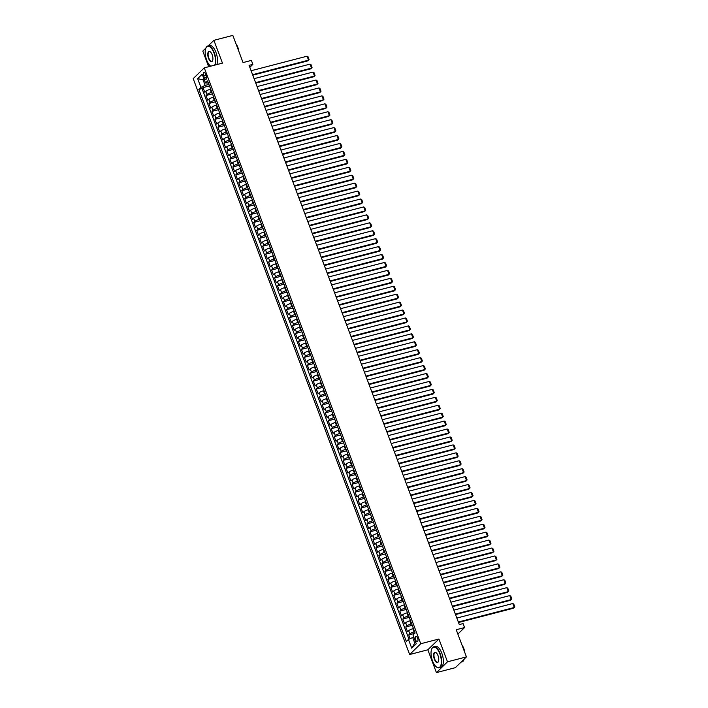 <?xml version="1.0" encoding="UTF-8"?>
<svg xmlns="http://www.w3.org/2000/svg" width="708" height="708" viewBox="0 0 708 708"><rect width="100%" height="100%" fill="white"/><g stroke="black" fill="none" stroke-linecap="round" stroke-linejoin="round"><path stroke-width="1.06" d="M417.605 638.12A2.779 1.195 -104.6 0 0 415.95 636.368A2.779 1.195 -104.6 0 0 415.685 639.988A2.779 1.195 -104.6 0 0 417.348 641.74A2.779 1.195 -104.6 0 0 417.605 638.12M436.411 672.6L455.35 667.679L466.439 656.891L447.5 661.821L438.925 639.014L420.738 643.74L409.649 654.519L427.836 649.794L436.411 672.6L447.5 661.821M420.738 643.74L204.276 67.853L193.187 78.632L409.649 654.519M205.842 48.144L202.807 51.109L208.674 66.711M204.276 67.853L222.462 63.127L213.896 40.321L208.187 45.87M213.896 40.321L232.835 35.4L243.048 62.57L251.384 60.401L252.871 64.366L249.083 65.357L459.288 624.58L463.076 623.598L464.563 627.562L456.226 629.731L466.439 656.891M210.701 89.19L210.134 89.332A3.469 0.743 159.4 0 0 205.904 91.288L204.807 92.35L203.019 87.597L209.471 85.916M211.896 92.359L211.32 92.509A3.469 0.743 159.4 0 0 207.09 94.465L206.001 95.527L212.453 93.845M206.001 95.527L207.789 100.288L208.887 99.217A3.469 0.743 159.4 0 1 213.108 97.27L213.683 97.12M216.666 105.05L216.09 105.2A3.469 0.743 159.4 0 0 211.86 107.156L210.772 108.218L208.984 103.457L215.436 101.784M219.648 112.988L219.073 113.13A3.469 0.743 159.4 0 0 214.843 115.085L213.754 116.147L211.966 111.386L218.418 109.713M222.631 120.918L222.055 121.068A3.469 0.743 159.4 0 0 217.825 123.015L216.737 124.086L214.949 119.325L221.4 117.643M225.613 128.847L225.038 128.998A3.469 0.743 159.4 0 0 220.808 130.953L219.719 132.015L217.922 127.254L224.383 125.582M228.596 136.777L228.02 136.927A3.469 0.743 159.4 0 0 223.79 138.883L222.693 139.945L220.905 135.184L227.365 133.511M231.569 144.715L231.003 144.866A3.469 0.743 159.4 0 0 226.772 146.813L225.675 147.875L223.887 143.122L230.348 141.441M234.552 152.645L233.985 152.795A3.469 0.743 159.4 0 0 229.755 154.751L228.657 155.813L226.87 151.052L233.321 149.37M237.534 160.574L236.968 160.725A3.469 0.743 159.4 0 0 232.737 162.681L231.64 163.743L229.852 158.981L236.304 157.309M240.516 168.513L239.95 168.654A3.469 0.743 159.4 0 0 235.72 170.61L234.622 171.672L232.835 166.92L239.286 165.238M243.499 176.442L242.924 176.593A3.469 0.743 159.4 0 0 238.702 178.54L237.605 179.611L235.817 174.849L242.269 173.168M246.481 184.372L245.906 184.523A3.469 0.743 159.4 0 0 241.676 186.478L240.587 187.54L238.8 182.779L245.251 181.106M249.464 192.311L248.889 192.452A3.469 0.743 159.4 0 0 244.658 194.408L243.57 195.47L241.782 190.709L248.234 189.036M252.446 200.24L251.871 200.391A3.469 0.743 159.4 0 0 247.641 202.338L246.552 203.408L244.756 198.647L251.216 196.966M255.429 208.17L254.853 208.32A3.469 0.743 159.4 0 0 250.623 210.276L249.535 211.338L247.738 206.577L254.199 204.904M258.411 216.108L257.836 216.25A3.469 0.743 159.4 0 0 253.606 218.206L252.508 219.268L250.721 214.506L257.181 212.834M261.385 224.038L260.818 224.188A3.469 0.743 159.4 0 0 256.588 226.135L255.491 227.197L253.703 222.445L260.163 220.763M264.367 231.967L263.801 232.118A3.469 0.743 159.4 0 0 259.571 234.074L258.473 235.136L256.685 230.374L263.137 228.702M267.35 239.897L266.783 240.047A3.469 0.743 159.4 0 0 262.553 242.003L261.456 243.065L259.668 238.304L266.12 236.631M270.332 247.835L269.766 247.986A3.469 0.743 159.4 0 0 265.535 249.933L264.438 250.995L262.65 246.242L269.102 244.561M273.315 255.765L272.739 255.915A3.469 0.743 159.4 0 0 268.518 257.871L267.42 258.933L265.633 254.172L272.084 252.491M276.297 263.695L275.722 263.845A3.469 0.743 159.4 0 0 271.491 265.801L270.403 266.863L268.615 262.102L275.067 260.429M279.279 271.633L278.704 271.775A3.469 0.743 159.4 0 0 274.474 273.731L273.385 274.793L271.598 270.04L278.049 268.359M282.262 279.563L281.687 279.713A3.469 0.743 159.4 0 0 277.456 281.66L276.368 282.731L274.571 277.97L281.032 276.288M285.244 287.492L284.669 287.643A3.469 0.743 159.4 0 0 280.439 289.599L279.35 290.661L277.554 285.899L284.014 284.227M288.227 295.431L287.652 295.572A3.469 0.743 159.4 0 0 283.421 297.528L282.324 298.59L280.536 293.829L286.997 292.156M291.2 303.36L290.634 303.511A3.469 0.743 159.4 0 0 286.404 305.458L285.306 306.529L283.519 301.767L289.979 300.086M294.183 311.29L293.616 311.44A3.469 0.743 159.4 0 0 289.386 313.396L288.289 314.458L286.501 309.697L292.953 308.024M297.165 319.219L296.599 319.37A3.469 0.743 159.4 0 0 292.369 321.326L291.271 322.388L289.484 317.626L295.935 315.954M300.148 327.158L299.581 327.308A3.469 0.743 159.4 0 0 295.351 329.255L294.254 330.317L292.466 325.565L298.918 323.883M303.13 335.088L302.555 335.238A3.469 0.743 159.4 0 0 298.334 337.194L297.236 338.256L295.448 333.495L301.9 331.822M306.113 343.017L305.537 343.168A3.469 0.743 159.4 0 0 301.307 345.123L300.219 346.185L298.431 341.424L304.882 339.751M309.095 350.956L308.52 351.097A3.469 0.743 159.4 0 0 304.29 353.053L303.201 354.115L301.413 349.363L307.865 347.681M312.078 358.885L311.502 359.036A3.469 0.743 159.4 0 0 307.272 360.983L306.183 362.054L304.387 357.292L310.847 355.611M315.06 366.815L314.485 366.965A3.469 0.743 159.4 0 0 310.254 368.921L309.166 369.983L307.369 365.222L313.83 363.549M318.042 374.753L317.467 374.895A3.469 0.743 159.4 0 0 313.237 376.851L312.139 377.913L310.352 373.16L316.812 371.479M321.016 382.683L320.45 382.833A3.469 0.743 159.4 0 0 316.219 384.78L315.122 385.851L313.334 381.09L319.795 379.408M323.999 390.612L323.432 390.763A3.469 0.743 159.4 0 0 319.202 392.719L318.104 393.781L316.317 389.019L322.768 387.347M326.981 398.551L326.415 398.692A3.469 0.743 159.4 0 0 322.184 400.648L321.087 401.71L319.299 396.949L325.751 395.276M329.963 406.481L329.397 406.631A3.469 0.743 159.4 0 0 325.167 408.578L324.069 409.649L322.282 404.887L328.733 403.206M332.946 414.41L332.371 414.561A3.469 0.743 159.4 0 0 328.14 416.516L327.052 417.578L325.264 412.817L331.716 411.144M335.928 422.34L335.353 422.49A3.469 0.743 159.4 0 0 331.123 424.446L330.034 425.508L328.246 420.747L334.698 419.074M338.911 430.278L338.336 430.429A3.469 0.743 159.4 0 0 334.105 432.376L333.017 433.438L331.229 428.685L337.681 427.004M341.893 438.208L341.318 438.358A3.469 0.743 159.4 0 0 337.088 440.314L335.999 441.376L334.203 436.615L340.663 434.933M344.876 446.137L344.3 446.288A3.469 0.743 159.4 0 0 340.07 448.244L338.973 449.306L337.185 444.544L343.646 442.872M347.858 454.076L347.283 454.217A3.469 0.743 159.4 0 0 343.053 456.173L341.955 457.235L340.167 452.483L346.628 450.801M350.832 462.005L350.265 462.156A3.469 0.743 159.4 0 0 346.035 464.103L344.938 465.174L343.15 460.412L349.602 458.731M353.814 469.935L353.248 470.085A3.469 0.743 159.4 0 0 349.017 472.041L347.92 473.103L346.132 468.342L352.584 466.669M356.797 477.873L356.23 478.015A3.469 0.743 159.4 0 0 352 479.971L350.903 481.033L349.115 476.272L355.566 474.599M359.779 485.803L359.213 485.954A3.469 0.743 159.4 0 0 354.982 487.9L353.885 488.971L352.097 484.21L358.549 482.529M362.761 493.733L362.186 493.883A3.469 0.743 159.4 0 0 357.956 495.839L356.867 496.901L355.08 492.14L361.531 490.467M365.744 501.662L365.169 501.813A3.469 0.743 159.4 0 0 360.938 503.769L359.85 504.831L358.062 500.069L364.514 498.397M368.726 509.601L368.151 509.751A3.469 0.743 159.4 0 0 363.921 511.698L362.832 512.76L361.045 508.008L367.496 506.326M371.709 517.53L371.134 517.681A3.469 0.743 159.4 0 0 366.903 519.637L365.815 520.699L364.018 515.937L370.479 514.265M374.691 525.46L374.116 525.61A3.469 0.743 159.4 0 0 369.886 527.566L368.788 528.628L367.001 523.867L373.461 522.194M377.674 533.398L377.099 533.54A3.469 0.743 159.4 0 0 372.868 535.496L371.771 536.558L369.983 531.805L376.444 530.124M380.647 541.328L380.081 541.478A3.469 0.743 159.4 0 0 375.851 543.425L374.753 544.496L372.966 539.735L379.417 538.053M383.63 549.258L383.063 549.408A3.469 0.743 159.4 0 0 378.833 551.364L377.736 552.426L375.948 547.665L382.4 545.992M386.612 557.196L386.046 557.338A3.469 0.743 159.4 0 0 381.816 559.293L380.718 560.355L378.93 555.603L385.382 553.922M389.595 565.126L389.028 565.276A3.469 0.743 159.4 0 0 384.798 567.223L383.701 568.294L381.913 563.533L388.365 561.851M392.577 573.055L392.002 573.206A3.469 0.743 159.4 0 0 387.772 575.161L386.683 576.224L384.895 571.462L391.347 569.79M395.56 580.994L394.984 581.135A3.469 0.743 159.4 0 0 390.754 583.091L389.666 584.153L387.878 579.392L394.329 577.719M398.542 588.923L397.967 589.074A3.469 0.743 159.4 0 0 393.736 591.021L392.648 592.092L390.86 587.33L397.312 585.649M401.524 596.853L400.949 597.003A3.469 0.743 159.4 0 0 396.719 598.959L395.63 600.021L393.834 595.26L400.294 593.587M404.507 604.782L403.932 604.933A3.469 0.743 159.4 0 0 399.701 606.889L398.604 607.951L396.816 603.189L403.277 601.517M407.481 612.721L406.914 612.871A3.469 0.743 159.4 0 0 402.684 614.818L401.586 615.88L399.799 611.128L406.259 609.446M410.463 620.65L409.897 620.801A3.469 0.743 159.4 0 0 405.666 622.757L404.569 623.819L402.781 619.058L409.233 617.376M413.445 628.58L412.879 628.731A3.469 0.743 159.4 0 0 408.649 630.686L407.551 631.748L405.764 626.987L412.215 625.314M203.7 75.889L204.355 77.632A2.69 1.159 -104.6 0 0 205.957 79.331A2.69 1.159 -104.6 0 0 206.214 75.827L205.559 74.083A2.69 1.159 -104.6 0 0 203.948 72.384A2.69 1.159 -104.6 0 0 203.7 75.889L206.01 75.287M204.214 79.553L203.072 79.854L205.161 85.403L200.93 87.358L198.833 89.394L406.348 641.483L408.445 639.448L411.729 648.174L416.277 643.74L413.003 635.014L415.1 632.979L207.586 80.889L205.488 82.925L208.391 83.031M200.93 87.358L197.647 78.632L202.205 74.198L205.488 82.925M414.64 631.757L414.065 631.908L412.879 628.731M411.658 623.828L411.091 623.969L409.897 620.801M408.675 615.889L408.109 616.04L406.914 612.871M405.693 607.96L405.126 608.11L403.932 604.933M402.71 600.03L402.144 600.172L400.949 597.003M399.737 592.092L399.162 592.242L397.967 589.074M396.754 584.162L396.179 584.312L394.984 581.135M393.772 576.232L393.197 576.383L392.002 573.206M390.789 568.294L390.214 568.444L389.028 565.276M387.807 560.364L387.232 560.515L386.046 557.338M384.825 552.435L384.249 552.585L383.063 549.408M381.842 544.505L381.276 544.647L380.081 541.478M378.86 536.567L378.293 536.717L377.099 533.54M375.877 528.637L375.311 528.788L374.116 525.61M372.895 520.707L372.328 520.849L371.134 517.681M369.921 512.769L369.346 512.919L368.151 509.751M366.939 504.839L366.363 504.99L365.169 501.813M363.956 496.91L363.381 497.051L362.186 493.883M360.974 488.971L360.399 489.122L359.213 485.954M357.991 481.042L357.416 481.192L356.23 478.015M355.009 473.112L354.434 473.263L353.248 470.085M352.026 465.174L351.46 465.324L350.265 462.156M349.044 457.244L348.478 457.395L347.283 454.217M346.062 449.315L345.495 449.465L344.3 446.288M343.079 441.385L342.513 441.526L341.318 438.358M340.106 433.446L339.53 433.597L338.336 430.429M337.123 425.517L336.548 425.667L335.353 422.49M334.141 417.587L333.565 417.729L332.371 414.561M331.158 409.649L330.583 409.799L329.397 406.631M328.176 401.719L327.6 401.87L326.415 398.692M325.193 393.79L324.618 393.94L323.432 390.763M322.211 385.851L321.644 386.002L320.45 382.833M319.228 377.922L318.662 378.072L317.467 374.895M316.246 369.992L315.68 370.142L314.485 366.965M313.263 362.062L312.697 362.204L311.502 359.036M310.29 354.124L309.715 354.274L308.52 351.097M307.307 346.194L306.732 346.345L305.537 343.168M304.325 338.265L303.75 338.406L302.555 335.238M301.343 330.326L300.767 330.477L299.581 327.308M298.36 322.397L297.785 322.547L296.599 319.37M295.378 314.467L294.811 314.609L293.616 311.44M292.395 306.529L291.829 306.679L290.634 303.511M289.413 298.599L288.846 298.749L287.652 295.572M286.43 290.669L285.864 290.82L284.669 287.643M283.448 282.731L282.881 282.881L281.687 279.713M280.474 274.801L279.899 274.952L278.704 271.775M277.492 266.872L276.916 267.022L275.722 263.845M274.509 258.942L273.934 259.084L272.739 255.915M271.527 251.004L270.952 251.154L269.766 247.986M268.544 243.074L267.969 243.225L266.783 240.047M265.562 235.144L264.996 235.286L263.801 232.118M262.579 227.206L262.013 227.356L260.818 224.188M259.597 219.276L259.031 219.427L257.836 216.25M256.615 211.347L256.048 211.497L254.853 208.32M253.641 203.408L253.066 203.559L251.871 200.391M250.659 195.479L250.083 195.629L248.889 192.452M247.676 187.549L247.101 187.7L245.906 184.523M244.694 179.62L244.118 179.761L242.924 176.593M241.711 171.681L241.136 171.832L239.95 168.654M238.729 163.752L238.154 163.902L236.968 160.725M235.746 155.822L235.18 155.964L233.985 152.795M232.764 147.883L232.197 148.034L231.003 144.866M229.781 139.954L229.215 140.104L228.02 136.927M226.799 132.024L226.233 132.166L225.038 128.998M223.825 124.086L223.25 124.236L222.055 121.068M220.843 116.156L220.268 116.307L219.073 113.13M217.86 108.227L217.285 108.377L216.09 105.2M214.878 100.288L214.303 100.439L213.108 97.27M203.019 87.597L202.01 88.571L408.985 639.2M414.065 631.908A3.469 0.743 -20.6 0 0 409.844 633.855L408.746 634.926L410.153 638.66M405.764 626.987L406.861 625.925A3.469 0.743 -20.6 0 1 411.091 623.969M402.781 619.058L403.879 617.995A3.469 0.743 -20.6 0 1 408.109 616.04M399.799 611.128L400.896 610.057A3.469 0.743 -20.6 0 1 405.126 608.11M396.816 603.189L397.914 602.127A3.469 0.743 -20.6 0 1 402.144 600.172M393.834 595.26L394.931 594.198A3.469 0.743 -20.6 0 1 399.162 592.242M390.86 587.33L391.949 586.268A3.469 0.743 -20.6 0 1 396.179 584.312M387.878 579.392L388.966 578.33A3.469 0.743 -20.6 0 1 393.197 576.383M384.895 571.462L385.984 570.4A3.469 0.743 -20.6 0 1 390.214 568.444M381.913 563.533L383.001 562.471A3.469 0.743 -20.6 0 1 387.232 560.515M378.93 555.603L380.028 554.532A3.469 0.743 -20.6 0 1 384.249 552.585M375.948 547.665L377.045 546.603A3.469 0.743 -20.6 0 1 381.276 544.647M372.966 539.735L374.063 538.673A3.469 0.743 -20.6 0 1 378.293 536.717M369.983 531.805L371.081 530.735A3.469 0.743 -20.6 0 1 375.311 528.788M367.001 523.867L368.098 522.805A3.469 0.743 -20.6 0 1 372.328 520.849M364.018 515.937L365.116 514.875A3.469 0.743 -20.6 0 1 369.346 512.919M361.045 508.008L362.133 506.937A3.469 0.743 -20.6 0 1 366.363 504.99M358.062 500.069L359.151 499.007A3.469 0.743 -20.6 0 1 363.381 497.051M355.08 492.14L356.168 491.078A3.469 0.743 -20.6 0 1 360.399 489.122M352.097 484.21L353.186 483.148A3.469 0.743 -20.6 0 1 357.416 481.192M349.115 476.272L350.212 475.21A3.469 0.743 -20.6 0 1 354.434 473.263M346.132 468.342L347.23 467.28A3.469 0.743 -20.6 0 1 351.46 465.324M343.15 460.412L344.247 459.35A3.469 0.743 -20.6 0 1 348.478 457.395M340.167 452.483L341.265 451.412A3.469 0.743 -20.6 0 1 345.495 449.465M337.185 444.544L338.282 443.482A3.469 0.743 -20.6 0 1 342.513 441.526M334.203 436.615L335.3 435.553A3.469 0.743 -20.6 0 1 339.53 433.597M331.229 428.685L332.317 427.614A3.469 0.743 -20.6 0 1 336.548 425.667M328.246 420.747L329.335 419.685A3.469 0.743 -20.6 0 1 333.565 417.729M325.264 412.817L326.353 411.755A3.469 0.743 -20.6 0 1 330.583 409.799M322.282 404.887L323.37 403.826A3.469 0.743 -20.6 0 1 327.6 401.87M319.299 396.949L320.397 395.887A3.469 0.743 -20.6 0 1 324.618 393.94M316.317 389.019L317.414 387.957A3.469 0.743 -20.6 0 1 321.644 386.002M313.334 381.09L314.432 380.028A3.469 0.743 -20.6 0 1 318.662 378.072M310.352 373.16L311.449 372.089A3.469 0.743 -20.6 0 1 315.68 370.142M307.369 365.222L308.467 364.16A3.469 0.743 -20.6 0 1 312.697 362.204M304.387 357.292L305.484 356.23A3.469 0.743 -20.6 0 1 309.715 354.274M301.413 349.363L302.502 348.292A3.469 0.743 -20.6 0 1 306.732 346.345M298.431 341.424L299.519 340.362A3.469 0.743 -20.6 0 1 303.75 338.406M295.448 333.495L296.537 332.433A3.469 0.743 -20.6 0 1 300.767 330.477M292.466 325.565L293.555 324.494A3.469 0.743 -20.6 0 1 297.785 322.547M289.484 317.626L290.581 316.565A3.469 0.743 -20.6 0 1 294.811 314.609M286.501 309.697L287.598 308.635A3.469 0.743 -20.6 0 1 291.829 306.679M283.519 301.767L284.616 300.705A3.469 0.743 -20.6 0 1 288.846 298.749M280.536 293.829L281.634 292.767A3.469 0.743 -20.6 0 1 285.864 290.82M277.554 285.899L278.651 284.837A3.469 0.743 -20.6 0 1 282.881 282.881M274.571 277.97L275.669 276.908A3.469 0.743 -20.6 0 1 279.899 274.952M271.598 270.04L272.686 268.969A3.469 0.743 -20.6 0 1 276.916 267.022M268.615 262.102L269.704 261.04A3.469 0.743 -20.6 0 1 273.934 259.084M265.633 254.172L266.721 253.11A3.469 0.743 -20.6 0 1 270.952 251.154M262.65 246.242L263.739 245.172A3.469 0.743 -20.6 0 1 267.969 243.225M259.668 238.304L260.765 237.242A3.469 0.743 -20.6 0 1 264.996 235.286M256.685 230.374L257.783 229.312A3.469 0.743 -20.6 0 1 262.013 227.356M253.703 222.445L254.8 221.383A3.469 0.743 -20.6 0 1 259.031 219.427M250.721 214.506L251.818 213.444A3.469 0.743 -20.6 0 1 256.048 211.497M247.738 206.577L248.835 205.515A3.469 0.743 -20.6 0 1 253.066 203.559M244.756 198.647L245.853 197.585A3.469 0.743 -20.6 0 1 250.083 195.629M241.782 190.709L242.871 189.647A3.469 0.743 -20.6 0 1 247.101 187.7M238.8 182.779L239.888 181.717A3.469 0.743 -20.6 0 1 244.118 179.761M235.817 174.849L236.906 173.787A3.469 0.743 -20.6 0 1 241.136 171.832M232.835 166.92L233.923 165.849A3.469 0.743 -20.6 0 1 238.154 163.902M229.852 158.981L230.95 157.919A3.469 0.743 -20.6 0 1 235.18 155.964M226.87 151.052L227.967 149.99A3.469 0.743 -20.6 0 1 232.197 148.034M223.887 143.122L224.985 142.051A3.469 0.743 -20.6 0 1 229.215 140.104M220.905 135.184L222.002 134.122A3.469 0.743 -20.6 0 1 226.233 132.166M217.922 127.254L219.02 126.192A3.469 0.743 -20.6 0 1 223.25 124.236M214.949 119.325L216.037 118.263A3.469 0.743 -20.6 0 1 220.268 116.307M211.966 111.386L213.055 110.324A3.469 0.743 -20.6 0 1 217.285 108.377M208.984 103.457L210.072 102.395A3.469 0.743 -20.6 0 1 214.303 100.439M208.913 84.429L205.161 85.403M457.864 634.076L464.563 627.562M249.827 67.331L252.871 64.366M203.993 78.96L203.072 79.854L197.647 78.632M413.817 637.191L412.675 637.492L414.764 643.041L415.685 642.147M202.01 88.571L198.833 89.394M408.746 634.926L414.684 633.377M408.445 639.448L412.675 637.492M411.729 648.174L414.764 643.041M438.925 639.014L427.836 649.794M251.11 70.729L307.051 56.197L308.546 60.162L307.794 60.888L252.783 75.181M252.597 74.694L308.546 60.162L309.086 59.525L308.042 56.755L307.051 56.197M214.701 65.145A10.585 4.567 -104.6 0 0 213.984 52.958A10.585 4.567 -104.6 0 0 205.878 48.064A10.585 4.567 -104.6 0 0 206.674 60.074A10.585 4.567 -104.6 0 0 210.559 66.065A10.585 4.567 -104.6 0 0 210.719 66.18A10.85 4.673 75.4 0 1 210.674 66.154M205.939 47.932A10.85 4.673 75.4 0 1 206.001 47.799A10.85 4.673 75.4 0 1 207.833 45.958A10.85 4.673 75.4 0 1 214.303 52.817A10.85 4.673 75.4 0 1 215.152 65.03M212.161 54.737A5.292 2.283 75.4 0 1 212.559 60.746A5.292 2.283 75.4 0 1 208.506 58.295A5.292 2.283 75.4 0 1 207.931 52.808A5.292 2.283 75.4 0 1 210.214 51.746A5.292 2.283 75.4 0 1 212.161 54.737M210.338 51.834A5.036 2.168 -104.6 0 0 209.294 51.587A5.036 2.168 -104.6 0 0 208.816 58.145A5.036 2.168 -104.6 0 0 211.825 61.331A5.036 2.168 -104.6 0 0 212.612 60.605M236.693 45.666A10.85 4.673 75.4 0 1 237.189 46.87A10.85 4.673 75.4 0 1 237.623 48.135M236.127 44.153A7.806 3.363 75.4 0 1 237.879 47.436A7.806 3.363 75.4 0 1 238.879 51.472M207.833 45.958L209.497 45.524A10.85 4.673 75.4 0 1 215.967 52.383A10.85 4.673 75.4 0 1 216.825 64.596M439.836 653.829A10.585 4.567 -104.6 0 0 431.738 648.935A10.585 4.567 -104.6 0 0 432.526 660.945A10.585 4.567 -104.6 0 0 436.411 666.936A10.585 4.567 -104.6 0 0 440.987 664.803A10.585 4.567 -104.6 0 0 439.836 653.829M431.791 648.802A10.85 4.673 75.4 0 1 431.853 648.67A10.85 4.673 75.4 0 1 433.685 646.829A10.85 4.673 75.4 0 1 440.155 653.688A10.85 4.673 75.4 0 1 439.137 667.83A10.85 4.673 75.4 0 1 436.641 667.113A10.85 4.673 75.4 0 1 436.526 667.025M438.013 655.608A5.292 2.283 75.4 0 1 438.411 661.617A5.292 2.283 75.4 0 1 434.358 659.166A5.292 2.283 75.4 0 1 433.783 653.679A5.292 2.283 75.4 0 1 436.066 652.617A5.292 2.283 75.4 0 1 438.013 655.608M436.19 652.705A5.036 2.168 -104.6 0 0 435.146 652.457A5.036 2.168 -104.6 0 0 434.677 659.024A5.036 2.168 -104.6 0 0 437.677 662.201A5.036 2.168 -104.6 0 0 438.464 661.476M462.545 646.537A10.85 4.673 75.4 0 1 463.041 647.74A10.85 4.673 75.4 0 1 463.475 649.006M461.979 645.023A7.806 3.363 75.4 0 1 463.731 648.307A7.806 3.363 75.4 0 1 464.731 652.342M433.685 646.829L435.349 646.395A10.85 4.673 75.4 0 1 441.827 653.254A10.85 4.673 75.4 0 1 440.801 667.396L439.137 667.83M464.191 659.086A10.85 4.673 75.4 0 1 462.023 661.883L461.058 662.13M254.092 78.659L310.033 64.127L311.529 68.092L310.777 68.826L255.765 83.119M255.579 82.632L311.529 68.092L312.06 67.464L311.024 64.685L310.033 64.127M257.066 86.597L313.016 72.057L314.511 76.03L313.759 76.756L258.747 91.049M258.562 90.562L314.511 76.03L315.042 75.393L313.998 72.614L313.016 72.057M260.048 94.527L315.998 79.995L317.494 83.96L316.741 84.686L261.721 98.978M261.544 98.492L317.494 83.96L318.025 83.323L316.98 80.553L315.998 79.995M263.031 102.456L318.981 87.925L320.467 91.89L319.724 92.615L264.704 106.908M264.526 106.421L320.467 91.89L321.007 91.261L319.963 88.482L318.981 87.925M266.013 110.395L321.963 95.854L323.45 99.819L322.706 100.554L267.686 114.846M267.509 114.36L323.45 99.819L323.99 99.191L322.945 96.412L321.963 95.854M268.996 118.324L324.945 103.793L326.432 107.758L325.689 108.483L270.668 122.776M270.491 122.289L326.432 107.758L326.972 107.12L325.928 104.35L324.945 103.793M271.978 126.254L327.928 111.722L329.415 115.687L328.671 116.413L273.651 130.706M273.465 130.219L329.415 115.687L329.955 115.059L328.91 112.28L327.928 111.722M274.961 134.193L330.91 119.652L332.397 123.617L331.645 124.351L276.633 138.644M276.447 138.157L332.397 123.617L332.937 122.988L331.893 120.21L330.91 119.652M277.943 142.122L333.893 127.582L335.38 131.555L334.627 132.281L279.616 146.574M279.43 146.087L335.38 131.555L335.919 130.918L334.875 128.148L333.893 127.582M280.926 150.052L336.866 135.52L338.362 139.485L337.61 140.211L282.598 154.503M282.412 154.017L338.362 139.485L338.902 138.857L337.858 136.078L336.866 135.52M283.908 157.981L339.849 143.45L341.344 147.414L340.592 148.149L285.581 162.442M285.395 161.955L341.344 147.414L341.875 146.786L340.831 144.007L339.849 143.45M286.882 165.92L342.831 151.379L344.327 155.353L343.575 156.079L288.563 170.371M288.377 169.885L344.327 155.353L344.858 154.716L343.814 151.937L342.831 151.379M289.864 173.849L345.814 159.318L347.309 163.282L346.557 164.008L291.537 178.301M291.36 177.814L347.309 163.282L347.84 162.645L346.796 159.875L345.814 159.318M292.846 181.779L348.796 167.247L350.283 171.212L349.54 171.947L294.519 186.231M294.342 185.753L350.283 171.212L350.823 170.584L349.779 167.805L348.796 167.247M295.829 189.717L351.779 175.177L353.265 179.142L352.522 179.876L297.502 194.169M297.325 193.682L353.265 179.142L353.805 178.513L352.761 175.734L351.779 175.177M298.811 197.647L354.761 183.115L356.248 187.08L355.505 187.806L300.484 202.099M300.307 201.612L356.248 187.08L356.788 186.443L355.743 183.673L354.761 183.115M301.794 205.577L357.744 191.045L359.23 195.01L358.487 195.735L303.466 210.028M303.281 209.541L359.23 195.01L359.77 194.381L358.726 191.602L357.744 191.045M304.776 213.515L360.726 198.975L362.213 202.939L361.461 203.674L306.449 217.967M306.263 217.48L362.213 202.939L362.753 202.311L361.708 199.532L360.726 198.975M307.759 221.445L363.708 206.913L365.195 210.878L364.443 211.603L309.431 225.896M309.246 225.409L365.195 210.878L365.735 210.241L364.691 207.471L363.708 206.913M310.741 229.374L366.682 214.843L368.178 218.807L367.425 219.533L312.414 233.826M312.228 233.339L368.178 218.807L368.718 218.179L367.673 215.4L366.682 214.843M313.724 237.304L369.664 222.772L371.16 226.737L370.408 227.472L315.396 241.764M315.21 241.278L371.16 226.737L371.691 226.109L370.647 223.33L369.664 222.772M316.697 245.242L372.647 230.702L374.143 234.675L373.39 235.401L318.379 249.694M318.193 249.207L374.143 234.675L374.674 234.038L373.629 231.259L372.647 230.702M319.68 253.172L375.629 238.64L377.125 242.605L376.373 243.331L321.352 257.624M321.175 257.137L377.125 242.605L377.656 241.968L376.612 239.198L375.629 238.64M322.662 261.102L378.612 246.57L380.099 250.535L379.355 251.269L324.335 265.562M324.158 265.075L380.099 250.535L380.639 249.906L379.594 247.127L378.612 246.57M325.645 269.04L381.594 254.499L383.081 258.473L382.338 259.199L327.317 273.492M327.14 273.005L383.081 258.473L383.621 257.836L382.577 255.057L381.594 254.499M328.627 276.97L384.577 262.438L386.064 266.403L385.32 267.128L330.3 281.421M330.114 280.934L386.064 266.403L386.603 265.766L385.559 262.995L384.577 262.438M331.609 284.899L387.559 270.368L389.046 274.332L388.294 275.058L333.282 289.351M333.096 288.864L389.046 274.332L389.586 273.704L388.542 270.925L387.559 270.368M334.592 292.838L390.542 278.297L392.028 282.262L391.276 282.996L336.265 297.289M336.079 296.802L392.028 282.262L392.568 281.634L391.524 278.855L390.542 278.297M337.574 300.767L393.515 286.236L395.011 290.2L394.259 290.926L339.247 305.219M339.061 304.732L395.011 290.2L395.551 289.563L394.506 286.793L393.515 286.236M340.557 308.697L396.498 294.165L397.993 298.13L397.241 298.856L342.229 313.148M342.044 312.662L397.993 298.13L398.524 297.502L397.489 294.723L396.498 294.165M343.539 316.635L399.48 302.095L400.976 306.06L400.224 306.794L345.212 321.087M345.026 320.6L400.976 306.06L401.507 305.431L400.462 302.652L399.48 302.095M346.513 324.565L402.463 310.033L403.958 313.998L403.206 314.724L348.194 329.016M348.009 328.53L403.958 313.998L404.489 313.361L403.445 310.591L402.463 310.033M349.495 332.495L405.445 317.963L406.941 321.928L406.188 322.653L351.168 336.946M350.991 336.459L406.941 321.928L407.472 321.299L406.427 318.52L405.445 317.963M352.478 340.424L408.428 325.892L409.914 329.857L409.171 330.592L354.15 344.885M353.973 344.398L409.914 329.857L410.454 329.229L409.41 326.45L408.428 325.892M355.46 348.363L411.41 333.822L412.897 337.796L412.153 338.521L357.133 352.814M356.956 352.327L412.897 337.796L413.437 337.158L412.392 334.38L411.41 333.822M358.443 356.292L414.392 341.76L415.879 345.725L415.136 346.451L360.115 360.744M359.93 360.257L415.879 345.725L416.419 345.088L415.375 342.318L414.392 341.76M361.425 364.222L417.375 349.69L418.862 353.655L418.109 354.389L363.098 368.673M362.912 368.195L418.862 353.655L419.401 353.026L418.357 350.248L417.375 349.69M364.408 372.16L420.357 357.62L421.844 361.584L421.092 362.319L366.08 376.612M365.894 376.125L421.844 361.584L422.384 360.956L421.34 358.177L420.357 357.62M367.39 380.09L423.331 365.558L424.827 369.523L424.074 370.249L369.063 384.541M368.877 384.055L424.827 369.523L425.366 368.886L424.322 366.116L423.331 365.558M370.373 388.019L426.313 373.488L427.809 377.452L427.057 378.178L372.045 392.471M371.859 391.984L427.809 377.452L428.34 376.824L427.305 374.045L426.313 373.488M373.355 395.958L429.296 381.417L430.791 385.382L430.039 386.117L375.028 400.409M374.842 399.923L430.791 385.382L431.322 384.754L430.278 381.975L429.296 381.417M376.329 403.887L432.278 389.356L433.774 393.321L433.022 394.046L378.01 408.339M377.824 407.852L433.774 393.321L434.305 392.683L433.261 389.913L432.278 389.356M379.311 411.817L435.261 397.285L436.756 401.25L436.004 401.976L380.984 416.269M380.807 415.782L436.756 401.25L437.287 400.622L436.243 397.843L435.261 397.285M382.293 419.756L438.243 405.215L439.73 409.18L438.987 409.914L383.966 424.207M383.789 423.72L439.73 409.18L440.27 408.551L439.226 405.772L438.243 405.215M385.276 427.685L441.226 413.145L442.712 417.118L441.969 417.844L386.949 432.137M386.772 431.65L442.712 417.118L443.252 416.481L442.208 413.702L441.226 413.145M388.258 435.615L444.208 421.083L445.695 425.048L444.951 425.774L389.931 440.066M389.745 439.579L445.695 425.048L446.235 424.411L445.19 421.641L444.208 421.083M391.241 443.544L447.191 429.013L448.677 432.977L447.925 433.712L392.913 448.005M392.728 447.518L448.677 432.977L449.217 432.349L448.173 429.57L447.191 429.013M394.223 451.483L450.173 436.942L451.66 440.916L450.908 441.642L395.896 455.934M395.71 455.448L451.66 440.916L452.2 440.279L451.155 437.5L450.173 436.942M397.206 459.412L453.147 444.881L454.642 448.845L453.89 449.571L398.878 463.864M398.692 463.377L454.642 448.845L455.182 448.208L454.138 445.438L453.147 444.881M400.188 467.342L456.129 452.81L457.625 456.775L456.872 457.501L401.861 471.794M401.675 471.307L457.625 456.775L458.156 456.147L457.12 453.368L456.129 452.81M403.171 475.28L459.111 460.74L460.607 464.705L459.855 465.439L404.843 479.732M404.657 479.245L460.607 464.705L461.138 464.076L460.094 461.297L459.111 460.74M406.144 483.21L462.094 468.678L463.59 472.643L462.837 473.369L407.826 487.662M407.64 487.175L463.59 472.643L464.121 472.006L463.076 469.236L462.094 468.678M409.127 491.14L465.076 476.608L466.572 480.573L465.82 481.298L410.799 495.591M410.622 495.104L466.572 480.573L467.103 479.944L466.059 477.165L465.076 476.608M412.109 499.078L468.059 484.538L469.546 488.502L468.802 489.237L413.782 503.53M413.605 503.043L469.546 488.502L470.085 487.874L469.041 485.095L468.059 484.538M415.092 507.008L471.041 492.476L472.528 496.441L471.785 497.166L416.764 511.459M416.587 510.972L472.528 496.441L473.068 495.804L472.024 493.034L471.041 492.476M418.074 514.937L474.024 500.406L475.51 504.37L474.767 505.096L419.747 519.389M419.561 518.902L475.51 504.37L476.05 503.742L475.006 500.963L474.024 500.406M421.056 522.867L477.006 508.335L478.493 512.3L477.741 513.035L422.729 527.327M422.543 526.841L478.493 512.3L479.033 511.672L477.989 508.893L477.006 508.335M424.039 530.805L479.989 516.265L481.475 520.238L480.723 520.964L425.712 535.257M425.526 534.77L481.475 520.238L482.015 519.601L480.971 516.822L479.989 516.265M427.021 538.735L482.962 524.203L484.458 528.168L483.706 528.894L428.694 543.186M428.508 542.7L484.458 528.168L484.998 527.531L483.953 524.761L482.962 524.203M430.004 546.665L485.945 532.133L487.44 536.098L486.688 536.832L431.676 551.116M431.491 550.638L487.44 536.098L487.971 535.469L486.936 532.69L485.945 532.133M432.986 554.603L488.927 540.062L490.423 544.036L489.67 544.762L434.659 559.055M434.473 558.568L490.423 544.036L490.954 543.399L489.909 540.62L488.927 540.062M435.96 562.533L491.91 548.001L493.405 551.966L492.653 552.691L437.641 566.984M437.456 566.497L493.405 551.966L493.936 551.328L492.892 548.558L491.91 548.001M438.942 570.462L494.892 555.93L496.388 559.895L495.635 560.621L440.615 574.914M440.438 574.427L496.388 559.895L496.919 559.267L495.874 556.488L494.892 555.93M441.925 578.401L497.874 563.86L499.361 567.825L498.618 568.559L443.597 582.852M443.42 582.365L499.361 567.825L499.901 567.197L498.857 564.418L497.874 563.86M444.907 586.33L500.857 571.798L502.344 575.763L501.6 576.489L446.58 590.782M446.403 590.295L502.344 575.763L502.884 575.126L501.839 572.356L500.857 571.798M447.89 594.26L503.839 579.728L505.326 583.693L504.583 584.419L449.562 598.711M449.376 598.225L505.326 583.693L505.866 583.065L504.822 580.286L503.839 579.728M450.872 602.198L506.822 587.658L508.309 591.623L507.556 592.357L452.545 606.65M452.359 606.163L508.309 591.623L508.848 590.994L507.804 588.215L506.822 587.658M453.855 610.128L509.804 595.587L511.291 599.561L510.539 600.287L455.527 614.579M455.341 614.093L511.291 599.561L511.831 598.924L510.787 596.145L509.804 595.587M456.837 618.057L512.778 603.526L514.274 607.491L513.521 608.216L458.51 622.509M458.324 622.022L514.274 607.491L514.813 606.862L513.769 604.083L512.778 603.526M211.32 92.509L210.134 89.332M207.09 94.465L205.904 91.288M409.844 633.855L408.649 630.686M406.861 625.925L405.666 622.757M403.879 617.995L402.684 614.818M400.896 610.057L399.701 606.889M397.914 602.127L396.719 598.959M394.931 594.198L393.736 591.021M391.949 586.268L390.754 583.091M388.966 578.33L387.772 575.161M385.984 570.4L384.798 567.223M383.001 562.471L381.816 559.293M380.028 554.532L378.833 551.364M377.045 546.603L375.851 543.425M374.063 538.673L372.868 535.496M371.081 530.735L369.886 527.566M368.098 522.805L366.903 519.637M365.116 514.875L363.921 511.698M362.133 506.937L360.938 503.769M359.151 499.007L357.956 495.839M356.168 491.078L354.982 487.9M353.186 483.148L352 479.971M350.212 475.21L349.017 472.041M347.23 467.28L346.035 464.103M344.247 459.35L343.053 456.173M341.265 451.412L340.07 448.244M338.282 443.482L337.088 440.314M335.3 435.553L334.105 432.376M332.317 427.614L331.123 424.446M329.335 419.685L328.14 416.516M326.353 411.755L325.167 408.578M323.37 403.826L322.184 400.648M320.397 395.887L319.202 392.719M317.414 387.957L316.219 384.78M314.432 380.028L313.237 376.851M311.449 372.089L310.254 368.921M308.467 364.16L307.272 360.983M305.484 356.23L304.29 353.053M302.502 348.292L301.307 345.123M299.519 340.362L298.334 337.194M296.537 332.433L295.351 329.255M293.555 324.494L292.369 321.326M290.581 316.565L289.386 313.396M287.598 308.635L286.404 305.458M284.616 300.705L283.421 297.528M281.634 292.767L280.439 289.599M278.651 284.837L277.456 281.66M275.669 276.908L274.474 273.731M272.686 268.969L271.491 265.801M269.704 261.04L268.518 257.871M266.721 253.11L265.535 249.933M263.739 245.172L262.553 242.003M260.765 237.242L259.571 234.074M257.783 229.312L256.588 226.135M254.8 221.383L253.606 218.206M251.818 213.444L250.623 210.276M248.835 205.515L247.641 202.338M245.853 197.585L244.658 194.408M242.871 189.647L241.676 186.478M239.888 181.717L238.702 178.54M236.906 173.787L235.72 170.61M233.923 165.849L232.737 162.681M230.95 157.919L229.755 154.751M227.967 149.99L226.772 146.813M224.985 142.051L223.79 138.883M222.002 134.122L220.808 130.953M219.02 126.192L217.825 123.015M216.037 118.263L214.843 115.085M213.055 110.324L211.86 107.156M210.072 102.395L208.887 99.217M206.532 77.066L204.355 77.632"/></g></svg>
